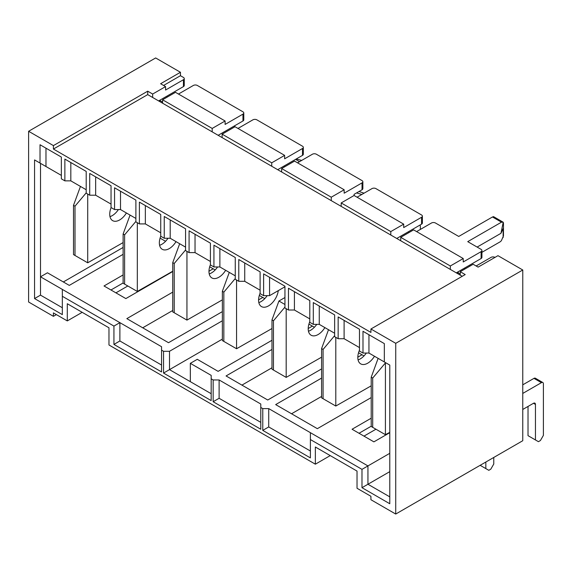 <?xml version="1.0" encoding="UTF-8"?>
<svg xmlns="http://www.w3.org/2000/svg" width="572" height="572" viewBox="0 0 572 572"><rect width="100%" height="100%" fill="white"/><g stroke="black" fill="none" stroke-linecap="round" stroke-linejoin="round"><path stroke-width="0.86" d="M284.949 286.779L269.569 295.66L263.613 295.66L263.62 273.888L284.949 286.207L284.949 307.979L288.46 310.01L288.46 288.238L309.795 300.557L309.795 322.329L313.306 324.36L313.306 302.588L334.641 314.907L334.634 336.679L338.145 338.71L338.152 316.938L359.481 329.257L359.481 351.029L362.991 353.053L362.991 331.288L384.327 343.608L384.327 361.94L389.782 365.093L389.775 503.739L361.99 487.687L361.99 469.355L310.396 439.553L310.396 457.886L262.77 430.38L262.77 408.608L260.782 407.464L260.782 429.236L213.156 401.723L213.156 379.951L211.175 378.807L211.168 400.579L163.542 373.073L163.542 351.301L161.561 350.15L161.561 371.922L113.935 344.415L113.935 326.083L62.341 296.282L62.334 314.614L34.556 298.57L34.563 159.924L40.019 163.077L40.026 144.745L61.354 157.064L61.354 178.836L64.865 180.859L70.821 180.859L86.2 189.747M64.865 180.859L64.865 159.088L86.2 171.414L86.2 193.186L89.711 195.209L89.711 173.438L111.047 185.764L111.04 207.536L114.55 209.559L114.557 187.788L135.886 200.114L135.886 221.879L139.396 223.909L139.396 202.138L160.732 214.464L160.732 236.229L164.243 238.259L164.243 216.488L185.578 228.807L185.571 250.579L189.082 252.609L189.089 230.838L210.417 243.157L210.417 264.929L213.928 266.96L213.928 245.188L235.264 257.507L235.264 279.279L238.774 281.31L238.774 259.538L260.11 271.857L260.103 293.629L263.613 295.66M260.103 290.19L244.73 281.31L238.774 281.31M235.264 275.84L219.884 266.96L213.928 266.96M210.417 261.49L195.038 252.609L189.082 252.609M185.571 247.14L170.191 238.259L164.243 238.259M160.732 232.797L145.352 223.909L139.396 223.909M135.886 218.447L120.506 209.559L114.55 209.559M111.04 204.097L95.66 195.209L89.711 195.209M61.354 175.397L40.019 163.077M160.11 100.064L160.11 100.636L162.584 102.066M234.642 125.79L234.642 126.934M284.327 165.859L284.327 167.003M297.533 162.82L312.419 154.225A2.81 1.623 180 0 1 316.387 154.233L362.033 180.595A2.81 1.623 180 0 1 362.855 181.739L362.855 188.61A2.81 1.623 180 0 1 362.033 189.761L354.089 194.344L354.089 195.488L403.703 224.145L390.798 231.588L341.191 202.938L354.089 195.488M408.551 231.66L408.551 232.804M458.236 271.729L458.236 272.83L460.253 273.995M262.77 408.608L268.726 408.608L367.946 465.923L367.946 484.255L389.775 496.861M389.775 453.317L361.99 469.355M389.775 432.697L373.902 441.856L352.073 429.25L371.214 418.203M371.214 397.576L317.346 428.671L275.668 404.597L321.586 378.092M364.007 355.913L362.012 354.762L357.815 357.185M362.012 354.762L358.537 352.752M321.593 368.926L267.732 400.014L226.062 375.947L271.979 349.442M314.393 327.255L312.405 326.104L308.208 328.528M312.405 326.104L308.923 324.095M271.979 340.276L218.118 371.357L197.283 359.323L190.333 363.334L190.333 381.667L211.168 393.7M211.175 378.807L211.175 375.368L190.333 363.334M213.156 379.951L219.112 379.958L260.782 404.025L260.782 407.464M371.214 426.226L359.023 433.261M56.385 314.614L53.403 316.33L53.403 312.891L67.296 320.913L67.296 303.732L108.973 327.799L108.973 344.988L315.358 464.192L315.358 447.004L357.028 471.078L357.028 488.259L370.921 496.289L370.921 499.721L395.724 514.049L522.758 440.726L522.772 269.998L395.738 343.322L395.724 514.049M163.542 351.301L169.498 351.301L169.498 369.634L190.333 381.667M264.786 298.605L262.791 297.454L258.58 299.878M222.351 320.792L169.498 351.301M262.791 297.454L259.309 295.438M222.358 311.626L168.511 342.707L126.834 318.633L172.744 292.135M215.179 269.948L213.177 268.797L208.973 271.228M213.177 268.797L209.695 266.781M172.744 271.514L125.847 298.584L104.018 285.971L123.116 274.946M165.565 241.298L160.074 238.124M123.116 254.325L69.284 285.392L47.455 272.787L40.512 276.798L161.561 346.718L161.561 350.15M123.116 282.968L110.961 289.983M40.519 163.363L40.505 295.131L62.334 307.736M63.335 281.953L123.123 247.447M456.284 272.851L481.102 258.53A2.81 1.623 180 0 0 481.924 257.386L481.924 250.507A2.81 1.623 180 0 0 481.102 249.363L467.739 241.649L501.487 222.172L503.224 222.222L503.467 223.316L503.467 235.921L501.53 240.333A2.81 1.623 120 0 1 500.128 241.82L481.924 252.323M477.134 247.068L500.95 233.319L503.131 228.628L503.131 237.566M357.064 197.211L371.957 188.617A2.81 1.623 180 0 1 375.926 188.617L421.564 214.979A2.81 1.623 180 0 1 422.386 216.123L422.386 223.001A2.81 1.623 180 0 1 421.564 224.145L421.564 217.267L403.703 227.584L403.703 224.145M396.753 238.467L421.564 224.145M416.602 231.596L431.488 223.001A2.81 1.623 180 0 1 435.456 223.001L458.737 236.45L492.485 216.974L501.487 222.172M163.585 85.457L180.452 75.711L183.433 77.434A2.81 1.623 180 0 1 184.255 78.579L184.255 85.457A2.81 1.623 180 0 1 183.433 86.601L183.433 79.722L165.565 90.04L165.565 86.601L152.667 94.044L152.667 97.483L462.24 276.29M158.616 100.922L183.433 86.601M160.11 100.636L159.116 101.208M178.464 94.051L193.35 85.457A2.81 1.623 180 0 1 197.326 85.457L242.964 111.819A2.81 1.623 180 0 1 243.786 112.963L243.786 119.841A2.81 1.623 180 0 1 242.964 120.985L242.964 114.114L225.103 124.424L225.103 120.985L212.198 128.435L162.584 99.778L175.49 92.328L225.103 120.985M218.154 135.307L242.964 120.985M238.002 128.435L252.888 119.841A2.81 1.623 180 0 1 256.857 119.841L302.502 146.203A2.81 1.623 180 0 1 303.324 147.354L303.317 154.225A2.81 1.623 180 0 1 302.495 155.369L302.502 148.498L284.634 158.809L284.634 155.369L271.736 162.82L222.122 134.163L235.02 126.719L284.634 155.369M277.685 169.698L302.495 155.369M269.569 277.327L269.569 295.66M458.236 272.83L457.243 273.402M395.738 343.322L370.935 328.993L370.935 332.432L53.418 149.042L53.418 145.603L28.614 131.274L28.6 302.002L53.403 316.33M384.327 361.94L368.947 353.06L362.991 353.053M359.481 347.59L344.101 338.71L338.145 338.71M334.634 333.24L319.262 324.36L313.306 324.36M309.795 318.89L294.416 310.01L288.46 310.01M460.253 275.146L460.253 271.707L465.215 274.574L370.935 328.993M53.418 149.042L147.705 94.616L152.667 97.483M53.418 145.603L147.705 91.184L152.667 94.044M147.705 94.616L147.705 91.184M165.565 86.601L160.603 83.734L180.459 72.279L155.648 57.951L28.614 131.274M180.452 75.711L180.459 72.279M375.947 429.214L363.978 436.121M330.237 455.598L315.358 464.192M127.828 285.979L115.923 292.85M82.182 312.326L67.296 320.913M522.772 269.998L497.969 255.67L478.12 267.124L473.158 264.264L460.253 271.707M494.994 257.386L494.994 257.386A2.81 1.623 180 0 0 491.019 257.386L476.133 265.98M463.234 258.53L450.336 265.98L400.722 237.323L413.627 229.873L463.234 258.53L463.234 261.969L481.102 251.659A2.81 1.623 180 0 0 481.924 250.507M450.336 269.412L450.336 265.98M400.722 240.762L400.722 237.323M390.798 235.028L390.798 231.588M341.191 206.37L341.191 202.938M422.386 216.123A2.81 1.623 180 0 1 421.564 217.267M344.165 189.761L331.267 197.204L281.653 168.547L294.559 161.104L344.165 189.761L344.165 193.193L362.033 182.883A2.81 1.623 180 0 0 362.855 181.739M331.267 200.643L331.267 197.204M281.653 171.986L281.653 168.547M271.729 166.259L271.736 162.82M222.122 137.602L222.122 134.163M303.324 147.354A2.81 1.623 180 0 1 302.502 148.498M212.198 131.867L212.198 128.435M162.584 103.217L162.584 99.778M243.786 112.963A2.81 1.623 180 0 1 242.964 114.114M184.255 78.579A2.81 1.623 180 0 1 183.433 79.722M166.559 96.339L167.553 96.911M464.228 268.268L465.222 268.84M172.744 310.467L142.707 327.806M222.351 339.125L163.542 373.073M271.979 367.775L241.935 385.113M321.586 396.432L291.541 413.771M389.775 471.65L361.99 487.687M368.947 334.727L368.947 353.06M344.101 320.377L344.101 338.71M319.262 306.027L319.262 324.36M294.416 291.677L294.416 310.01M244.73 262.977L244.73 281.31M219.884 248.627L219.884 266.96M195.038 234.277L195.038 252.609M170.199 219.927L170.191 238.259M145.352 205.577L145.352 223.909M120.506 191.227L120.506 209.559M95.667 176.877L95.66 195.209M70.821 162.527L70.821 180.859M45.974 148.177L45.974 166.509M492.485 216.974L493.55 216.638L503.224 222.229L500.95 233.319M161.561 365.05L119.884 340.976L119.891 322.644L113.935 326.083M260.782 422.358L219.112 398.291L219.112 379.958M310.396 451.015L268.718 426.941L268.726 408.608M262.77 430.38L268.718 426.941M310.396 439.553L310.396 432.682M213.156 401.723L219.112 398.291M34.556 298.57L40.505 295.131M62.341 296.282L62.341 289.403M113.935 344.415L119.884 340.976M73.509 254.604L74.996 255.462L74.996 206.192L73.509 205.334L73.509 254.604M87.716 194.058L87.709 262.805L123.123 242.578M126.412 212.977A14.035 8.101 -60 0 1 112.634 220.635A14.035 8.101 -60 0 1 111.118 207.579M109.981 216.638A14.035 8.101 120 0 0 112.212 215.644A14.035 8.101 120 0 0 118.411 209.559M80.459 186.429L73.509 205.334M74.996 206.192L86.2 192.85M87.709 262.805L74.996 255.462M123.116 283.254L124.603 284.12L124.61 234.849L123.123 233.984L123.116 283.254M137.323 222.715L137.323 291.455L172.744 271.228M176.026 241.627A14.035 8.101 -60 0 1 162.248 249.292A14.035 8.101 -60 0 1 160.732 236.229M159.595 245.295A14.035 8.101 120 0 0 161.826 244.301A14.035 8.101 120 0 0 167.989 238.259M130.066 215.086L123.123 233.984M124.61 234.849L135.886 221.414M137.323 291.455L124.603 284.12M469.962 266.102L469.962 264.958M321.586 397.84L323.073 398.705L323.08 349.435L321.593 348.57L321.586 397.84M335.793 337.344L335.793 406.041L371.214 385.814M374.474 356.249A14.035 8.101 -60 0 1 360.717 363.878A14.035 8.101 -60 0 1 359.481 350.135M358.065 359.881A14.035 8.101 120 0 0 360.296 358.887A14.035 8.101 120 0 0 366.323 353.06M328.514 329.708L321.593 348.57M323.08 349.435L334.634 335.664M335.793 406.041L323.073 398.705M364.057 193.172L359.023 191.498M361.833 194.459L356.542 192.928M222.351 340.547L223.838 341.412L223.845 292.142L222.358 291.277L222.351 340.547M236.558 280.03L236.558 348.748L271.979 328.521M278.299 290.619A14.035 8.101 -60 0 1 271.55 303.582A14.035 8.101 -60 0 1 261.483 306.585A14.035 8.101 -60 0 1 260.103 293.171M258.83 302.588A14.035 8.101 120 0 0 261.061 301.594A14.035 8.101 120 0 0 267.16 295.66M229.293 272.394L222.358 291.277M223.845 292.142L235.264 278.543M236.558 348.748L223.838 341.412M480.158 465.315L485.835 468.597L485.835 462.04M485.835 468.597L488.81 470.313L490.797 469.169L493.772 464.014L493.772 457.457M522.765 409.466L533.476 403.289A2.81 1.623 -60 0 1 534.877 403.146A2.81 1.623 -60 0 1 535.456 404.433L535.456 439.954L528.013 435.657L528.02 406.435M535.456 439.954L538.431 441.67L540.418 440.526L543.393 435.371L543.4 383.805A2.81 1.623 -60 0 0 542.821 382.525L535.378 378.228A2.81 1.623 -60 0 0 533.976 378.364L522.765 384.834M542.821 382.525A2.81 1.623 -60 0 0 541.412 382.661L522.765 393.429M371.214 426.483L372.701 427.341L372.701 378.071L371.214 377.213L371.214 426.483M372.701 378.071L385.421 362.927L385.414 434.684L389.775 432.375M378.128 358.358L371.214 377.213M385.414 434.684L372.701 427.341M420.356 229.429L420.356 226.262A2.81 1.623 -60 0 0 419.927 225.089M284.949 297.533L278.929 301.008L284.949 304.49M271.979 369.19L273.466 370.048L273.466 320.778L271.979 319.92L271.979 369.19M286.186 308.694L286.179 377.391L321.593 357.164M324.86 327.599A14.035 8.101 -60 0 1 311.111 335.221A14.035 8.101 -60 0 1 309.795 321.657M308.458 331.224A14.035 8.101 120 0 0 310.682 330.23A14.035 8.101 120 0 0 316.738 324.36M278.929 301.008L271.979 319.92M273.466 320.778L284.949 307.1M286.179 377.391L273.466 370.048M301.723 160.403L296.239 158.987M299.542 161.661L295.574 159.366M172.744 311.897L174.231 312.755L174.231 263.485L172.744 262.627L172.744 311.897M186.951 251.373L186.944 320.098L222.358 299.871M225.64 270.284A14.035 8.101 -60 0 1 211.876 277.928A14.035 8.101 -60 0 1 210.417 264.707M209.223 273.931A14.035 8.101 120 0 0 211.447 272.937A14.035 8.101 120 0 0 217.575 266.96M179.679 243.736L172.744 262.627M174.231 263.485L185.571 249.978M186.944 320.098L174.231 312.755M481.102 258.53L481.102 251.659M362.033 189.761L362.033 182.883M535.456 404.433L533.476 403.289M541.412 382.661L533.976 378.364"/></g></svg>
